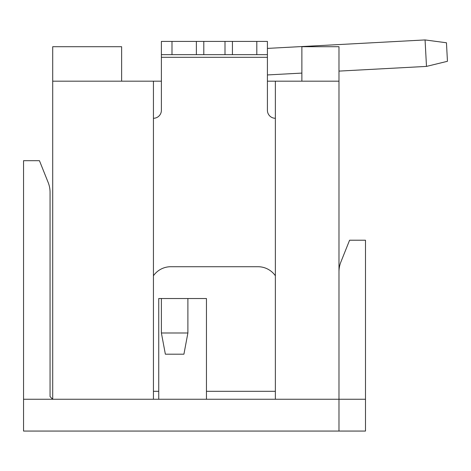<?xml version="1.0" encoding="UTF-8"?>
<svg xmlns="http://www.w3.org/2000/svg" width="471" height="471" viewBox="0 0 471 471"><rect width="100%" height="100%" fill="white"/><g stroke="black" fill="none" stroke-linecap="round" stroke-linejoin="round"><path stroke-width="0.71" d="M267.416 81.171L338.985 81.171L338.985 399.255L52.705 399.255L52.705 81.171L161.388 81.171L161.388 46.711M301.876 81.171L301.876 46.711L338.985 46.711L338.985 81.171M338.985 431.065L365.49 431.065L365.49 399.255L338.985 399.255L338.985 431.065L23.55 431.065L23.55 399.255L52.705 399.255L50.056 396.606L50.056 192.303A26.506 26.506 0 0 0 48.16 182.46L39.452 160.693L23.55 160.693L23.55 399.255M275.364 391.307L206.451 391.307L206.451 298.532L158.739 298.532L158.739 391.307L153.434 391.307M158.739 399.255L158.739 391.307M153.434 118.28A7.954 7.954 0 0 0 161.388 110.332L161.388 54.665L232.427 54.665L232.427 41.413L267.416 41.413L267.416 57.315L161.388 57.315M275.364 118.28A7.954 7.954 0 0 1 267.416 110.332L267.416 57.315M275.364 275.759A21.207 21.207 0 0 0 258.002 266.721L170.802 266.721A21.207 21.207 0 0 0 153.434 275.759M153.434 399.255L153.434 81.171M275.364 81.171L275.364 399.255M267.416 54.665L232.427 54.665M203.796 54.665L203.796 41.413L196.378 41.413L196.378 54.665M161.388 54.665L161.388 41.413L196.378 41.413M232.427 41.413L203.796 41.413M225.003 54.665L225.003 41.413M158.739 298.532L161.388 298.532L161.388 332.991L187.894 332.991L183.92 354.192L165.362 354.192L161.388 332.991M187.894 332.991L187.894 298.532L206.451 298.532M52.705 81.171L52.705 46.711L121.624 46.711L121.624 81.171M338.985 271.826A26.506 26.506 0 0 1 340.88 261.982L349.588 240.216L365.49 240.216L365.49 399.255M206.451 391.307L206.451 399.255M267.416 48.401L425.066 39.935L426.49 66.405L338.985 71.103M301.876 73.093L267.416 74.942M426.49 66.405L447.45 61.295L446.455 42.767L425.066 39.935M171.992 41.413L171.992 54.665M256.813 54.665L256.813 41.413"/></g></svg>
